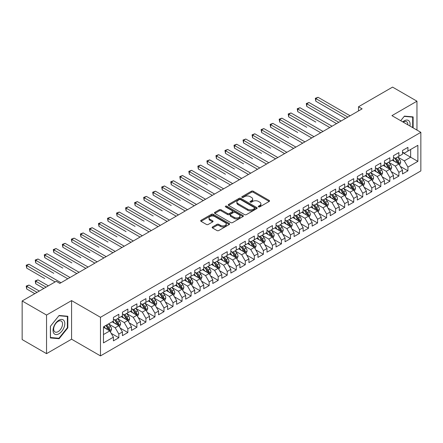 <?xml version="1.0" encoding="UTF-8"?>
<svg xmlns="http://www.w3.org/2000/svg" width="443" height="443" viewBox="0 0 443 443"><rect width="100%" height="100%" fill="white"/><g stroke="black" fill="none" stroke-linecap="round" stroke-linejoin="round"><path stroke-width="0.66" d="M258.524 206.881A0.88 0.509 0 0 0 259.764 206.881L269.189 201.443A1.251 0.725 0 0 0 269.554 200.934A1.251 0.725 0 0 0 269.189 200.419L253.224 191.204A1.251 0.725 0 0 0 251.452 191.204L242.028 196.642A0.88 0.509 0 0 0 241.773 197.002A0.88 0.509 0 0 0 242.028 197.362A0.88 0.509 0 0 0 243.268 197.362L244.486 196.659A4.015 2.315 0 0 1 250.162 196.659L251.497 197.423A4.015 2.315 0 0 1 252.671 199.062A4.015 2.315 0 0 1 251.497 200.701L250.273 201.404A0.88 0.509 0 0 0 250.018 201.764A0.88 0.509 0 0 0 250.273 202.124A0.88 0.509 0 0 0 251.519 202.124L252.737 201.415A4.015 2.315 0 0 1 258.413 201.415L259.742 202.185A4.015 2.315 0 0 1 260.916 203.824A4.015 2.315 0 0 1 259.742 205.463L258.524 206.167A0.88 0.509 0 0 0 258.263 206.527A0.88 0.509 0 0 0 258.524 206.881L258.524 206.167M212.518 226.943A1.251 0.725 0 0 0 212.153 227.453A1.251 0.725 0 0 0 212.518 227.968L216.998 230.548A1.251 0.725 0 0 0 218.77 230.548L229.236 224.507A1.251 0.725 0 0 0 229.601 223.997A1.251 0.725 0 0 0 229.236 223.482L213.271 214.268A1.251 0.725 0 0 0 211.499 214.268L201.033 220.309A1.251 0.725 0 0 0 200.668 220.824A1.251 0.725 0 0 0 201.033 221.334L206.444 224.457A1.251 0.725 0 0 0 208.216 224.457L212.695 221.871A1.251 0.725 0 0 0 213.066 221.362A1.251 0.725 0 0 0 212.695 220.847L210.015 219.302A3.356 1.938 0 0 1 209.03 217.928A3.356 1.938 0 0 1 211.101 216.14A3.356 1.938 0 0 1 214.761 216.561L225.266 222.63A3.356 1.938 0 0 1 226.251 223.997A3.356 1.938 0 0 1 224.18 225.786A3.356 1.938 0 0 1 220.52 225.365L218.77 224.357A1.251 0.725 0 0 0 216.998 224.357L212.518 226.943L212.518 227.968L216.998 225.398L216.998 224.357M46.543 315.051L46.543 353.652L71.572 339.2L71.572 300.603L46.543 315.051L22.15 300.969L56.211 281.305L59.827 283.387L362.125 108.856L358.509 106.769L358.509 110.944M71.572 300.603L100.478 317.293L420.85 132.33L420.85 170.932L100.478 355.895L100.478 317.293M416.963 130.087L416.963 101.192L391.939 115.64L420.85 132.33M416.963 101.192L392.57 87.105L358.509 106.769M244.575 214.628A1.251 0.725 0 0 0 246.352 214.628L256.813 208.587A1.251 0.725 0 0 0 257.184 208.072A1.251 0.725 0 0 0 256.813 207.562L240.854 198.348A1.251 0.725 0 0 0 239.082 198.348L228.616 204.389A1.251 0.725 0 0 0 228.245 204.899A1.251 0.725 0 0 0 228.616 205.414L244.575 214.628M225.908 207.075A0.88 0.509 0 0 1 226.799 207.197L243.008 216.555L232.558 222.591A1.251 0.725 0 0 1 230.786 222.591L214.827 213.371L214.827 212.347A1.251 0.725 0 0 0 214.456 212.861A1.251 0.725 0 0 0 214.827 213.371M214.827 212.347L219.302 209.766A1.251 0.725 0 0 1 221.079 209.766L227.552 213.504A1.251 0.725 0 0 0 229.324 213.504L232.293 211.787A1.251 0.725 0 0 0 232.664 211.272A1.251 0.725 0 0 0 232.293 210.763L225.553 206.87A0.88 0.509 0 0 1 225.299 206.51A0.88 0.509 0 0 1 225.841 206.045A0.88 0.509 0 0 1 226.799 206.156L243.024 215.525A1.251 0.725 0 0 1 243.395 216.034A1.251 0.725 0 0 1 243.024 216.549L243.024 215.525M402.51 152.519L410.639 157.21L410.639 149.49L417.871 145.321L407.931 151.057L407.931 147.353L402.51 150.482L402.51 154.186L398.894 156.274L398.894 152.569L393.473 155.698L393.473 159.402L389.862 161.49L389.862 157.786L384.441 160.914L384.441 164.619L380.825 166.706L380.825 163.002L375.404 166.131L375.404 169.835L371.793 171.923L371.793 168.218L366.372 171.347L366.372 175.051L362.756 177.139L362.756 173.434L357.335 176.563L357.335 180.268L353.724 182.355L353.724 178.651L348.303 181.78L348.303 185.484L344.687 187.572L344.687 183.867L339.266 186.996L339.266 190.7L335.656 192.783L335.656 189.083L330.234 192.212L330.234 195.917L326.618 197.999L326.618 194.3L321.197 197.428L321.197 201.133L317.581 203.215L317.581 199.516L312.165 202.645L312.165 206.349L308.55 208.431L308.55 204.732L303.128 207.861L303.128 211.566L299.512 213.648L299.512 209.949L294.091 213.077L294.091 216.782L290.481 218.864L290.481 215.16L285.059 218.294L285.059 221.993L281.443 224.08L281.443 220.376L276.022 223.51L276.022 227.209L272.412 229.297L272.412 225.592L266.991 228.726L266.991 232.425L263.375 234.513L263.375 230.809L257.953 233.943L257.953 237.642L254.343 239.729L254.343 236.025L248.922 239.159L248.922 242.858L245.306 244.946L245.306 241.241L239.884 244.37L239.884 248.074L236.274 250.162L236.274 246.458L230.853 249.586L230.853 253.291L227.237 255.378L227.237 251.674L221.816 254.803L221.816 258.507L218.2 260.595L218.2 256.89L212.784 260.019L212.784 263.723L209.168 265.811L209.168 262.106L203.747 265.235L203.747 268.94L200.131 271.027L200.131 267.323L194.71 270.451L194.71 274.156L191.099 276.244L191.099 272.539L185.678 275.668L185.678 279.372L182.062 281.46L182.062 277.755L176.641 280.884L176.641 284.589L173.03 286.676L173.03 282.972L167.609 286.1L167.609 289.805L163.993 291.893L163.993 288.188L158.572 291.317L158.572 295.021L154.961 297.109L154.961 293.404L149.54 296.533L149.54 300.238L145.924 302.325L145.924 298.621L140.503 301.749L140.503 305.454L136.893 307.542L136.893 303.837L131.471 306.966L131.471 310.67L127.855 312.758L127.855 309.053L122.434 312.182L122.434 315.887L118.824 317.974L118.824 314.27L113.402 317.398L113.402 321.103L103.463 326.84L103.463 342.904L113.402 337.167L109.786 330.91L103.463 327.255M417.871 145.321L417.871 161.385L407.931 167.122L404.315 160.864L397.764 157.082M400.295 166.418L407.931 170.826L407.931 167.122M407.931 170.826L402.51 173.955L402.51 170.25L398.894 172.338L395.283 166.081L388.732 162.299M391.263 171.635L398.894 176.043L398.894 172.338M398.894 176.043L393.473 179.171L393.473 175.467L389.862 177.554L386.246 171.297L379.695 167.515M382.226 176.851L389.862 181.259L389.862 177.554M389.862 181.259L384.441 184.388L384.441 180.683L380.825 182.771L377.214 176.513L370.664 172.731M373.194 182.067L380.825 186.475L380.825 182.771M380.825 186.475L375.404 189.604L375.404 185.899L371.793 187.987L368.177 181.73L361.626 177.948M364.157 187.284L371.793 191.692L371.793 187.987M371.793 191.692L366.372 194.82L366.372 191.116L362.756 193.203L359.146 186.946L352.595 183.164M355.125 192.5L362.756 196.908L362.756 193.203M362.756 196.908L357.335 200.037L357.335 196.332L353.724 198.42L350.108 192.157L343.558 188.38M346.088 197.716L353.724 202.124L353.724 198.42M353.724 202.124L348.303 205.253L348.303 201.548L344.687 203.636L341.071 197.373L334.526 193.591M337.051 202.933L344.687 207.341L344.687 203.636M344.687 207.341L339.266 210.469L339.266 206.765L335.656 208.852L332.04 202.589L325.489 198.807M328.019 208.149L335.656 212.557L335.656 208.852M335.656 212.557L330.234 215.686L330.234 211.981L326.618 214.069L323.002 207.806L316.452 204.024M318.982 213.365L326.618 217.773L326.618 214.069M326.618 217.773L321.197 220.902L321.197 217.197L317.581 219.285L313.971 213.022L307.42 209.24M309.95 218.582L317.581 222.984L317.581 219.285M317.581 222.984L312.165 226.118L312.165 222.414L308.55 224.501L304.934 218.238L298.383 214.456M300.913 223.798L308.55 228.2L308.55 224.501M308.55 228.2L303.128 231.335L303.128 227.63L299.512 229.718L295.902 223.455L289.351 219.673M291.882 229.009L299.512 233.417L299.512 229.718M299.512 233.417L294.091 236.551L294.091 232.846L290.481 234.934L286.865 228.671L280.314 224.889M282.844 234.225L290.481 238.633L290.481 234.934M290.481 238.633L285.059 241.767L285.059 238.063L281.443 240.15L277.833 233.887L271.282 230.105M273.813 239.441L281.443 243.849L281.443 240.15M281.443 243.849L276.022 246.984L276.022 243.279L272.412 245.367L268.796 239.104L262.245 235.322M264.776 244.658L272.412 249.066L272.412 245.367M272.412 249.066L266.991 252.194L266.991 248.495L263.375 250.577L259.764 244.32L253.213 240.538M255.744 249.874L263.375 254.282L263.375 250.577M263.375 254.282L257.953 257.411L257.953 253.712L254.343 255.794L250.727 249.536L244.176 245.754M246.707 255.09L254.343 259.498L254.343 255.794M254.343 259.498L248.922 262.627L248.922 258.928L245.306 261.01L241.69 254.753L235.144 250.971M237.669 260.307L245.306 264.715L245.306 261.01M245.306 264.715L239.884 267.843L239.884 264.144L236.274 266.226L232.658 259.969L226.107 256.187M228.638 265.523L236.274 269.931L236.274 266.226M236.274 269.931L230.853 273.06L230.853 269.361L227.237 271.443L223.621 265.185L217.076 261.403M219.601 270.739L227.237 275.147L227.237 271.443M227.237 275.147L221.816 278.276L221.816 274.571L218.2 276.659L214.589 270.402L208.038 266.62M210.569 275.956L218.2 280.364L218.2 276.659M218.2 280.364L212.784 283.492L212.784 279.788L209.168 281.875L205.552 275.618L199.001 271.836M201.532 281.172L209.168 285.58L209.168 281.875M209.168 285.58L203.747 288.709L203.747 285.004L200.131 287.092L196.52 280.834L189.969 277.052M192.5 286.388L200.131 290.796L200.131 287.092M200.131 290.796L194.71 293.925L194.71 290.22L191.099 292.308L187.483 286.051L180.932 282.269M183.463 291.605L191.099 296.013L191.099 292.308M191.099 296.013L185.678 299.141L185.678 295.437L182.062 297.524L178.451 291.267L171.901 287.485M174.431 296.821L182.062 301.229L182.062 297.524M182.062 301.229L176.641 304.358L176.641 300.653L173.03 302.741L169.414 296.483L162.863 292.701M165.394 302.037L173.03 306.445L173.03 302.741M173.03 306.445L167.609 309.574L167.609 305.869L163.993 307.957L160.383 301.7L153.832 297.917M156.362 307.254L163.993 311.662L163.993 307.957M163.993 311.662L158.572 314.79L158.572 311.086L154.961 313.173L151.345 306.916L144.795 303.134M147.325 312.47L154.961 316.878L154.961 313.173M154.961 316.878L149.54 320.007L149.54 316.302L145.924 318.39L142.314 312.132L135.763 308.35M138.294 317.686L145.924 322.094L145.924 318.39M145.924 322.094L140.503 325.223L140.503 321.518L136.893 323.606L133.277 317.349L126.726 313.566M129.256 322.903L136.893 327.311L136.893 323.606M136.893 327.311L131.471 330.439L131.471 326.735L127.855 328.822L124.239 322.565L117.694 318.783M120.219 328.119L127.855 332.527L127.855 328.822M127.855 332.527L122.434 335.656L122.434 331.951L118.824 334.039L115.208 327.781L108.657 323.999M111.187 333.335L118.824 337.743L118.824 334.039M118.824 337.743L113.402 340.872L113.402 337.167M113.402 319.015L115.208 320.056L118.824 317.974M103.463 334.559L109.786 330.91M122.434 313.799L124.239 314.84L127.855 312.758M115.208 327.781L118.824 325.694L112.134 321.834M122.434 331.951L118.824 325.694M131.471 308.583L133.277 309.624L136.893 307.542M124.239 322.565L127.855 320.477L121.172 316.618M131.471 326.735L127.855 320.477M140.503 303.366L142.314 304.407L145.924 302.325M133.277 317.349L136.893 315.261L130.203 311.401M140.503 321.518L136.893 315.261M149.54 298.15L151.345 299.197L154.961 297.109M142.314 312.132L145.924 310.045L139.24 306.185M149.54 316.302L145.924 310.045M158.572 292.934L160.383 293.98L163.993 291.893M151.345 306.916L154.961 304.828L148.272 300.969M158.572 311.086L154.961 304.828M167.609 287.717L169.414 288.764L173.03 286.676M160.383 301.7L163.993 299.612L157.309 295.752M167.609 305.869L163.993 299.612M176.641 282.501L178.451 283.548L182.062 281.46M169.414 296.483L173.03 294.396L166.341 290.536M176.641 300.653L173.03 294.396M185.678 277.285L187.483 278.331L191.099 276.244M178.451 291.267L182.062 289.179L175.378 285.32M185.678 295.437L182.062 289.179M194.71 272.068L196.52 273.115L200.131 271.027M187.483 286.051L191.099 283.963L184.41 280.103M194.71 290.22L191.099 283.963M203.747 266.852L205.552 267.899L209.168 265.811M196.52 280.834L200.131 278.747L193.447 274.887M203.747 285.004L200.131 278.747M212.784 261.636L214.589 262.682L218.2 260.595M205.552 275.618L209.168 273.53L202.484 269.671M212.784 279.788L209.168 273.53M221.816 256.419L223.621 257.466L227.237 255.378M214.589 270.402L218.2 268.314L211.516 264.454M221.816 274.571L218.2 268.314M230.853 251.203L232.658 252.25L236.274 250.162M223.621 265.185L227.237 263.098L220.553 259.238M230.853 269.361L227.237 263.098M239.884 245.992L241.69 247.033L245.306 244.946M232.658 259.969L236.274 257.881L229.585 254.022M239.884 264.144L236.274 257.881M248.922 240.776L250.727 241.817L254.343 239.729M241.69 254.753L245.306 252.665L238.622 248.805M248.922 258.928L245.306 252.665M257.953 235.56L259.764 236.601L263.375 234.513M250.727 249.536L254.343 247.449L247.654 243.589M257.953 253.712L254.343 247.449M266.991 230.343L268.796 231.384L272.412 229.297M259.764 244.32L263.375 242.232L256.691 238.373M266.991 248.495L263.375 242.232M276.022 225.127L277.833 226.168L281.443 224.08M268.796 239.104L272.412 237.016L265.722 233.156M276.022 243.279L272.412 237.016M285.059 219.911L286.865 220.952L290.481 218.864M277.833 233.887L281.443 231.8L274.76 227.94M285.059 238.063L281.443 231.8M294.091 214.694L295.902 215.735L299.512 213.648M286.865 228.671L290.481 226.583L283.791 222.724M294.091 232.846L290.481 226.583M303.128 209.478L304.934 210.519L308.55 208.431M295.902 223.455L299.512 221.367L292.829 217.507M303.128 227.63L299.512 221.367M312.165 204.262L313.971 205.303L317.581 203.215M304.934 218.238L308.55 216.151L301.866 212.291M312.165 222.414L308.55 216.151M321.197 199.045L323.002 200.086L326.618 197.999M313.971 213.022L317.581 210.94L310.897 207.075M321.197 217.197L317.581 210.94M330.234 193.829L332.04 194.87L335.656 192.783M323.002 207.806L326.618 205.724L319.935 201.864M330.234 211.981L326.618 205.724M339.266 188.613L341.071 189.654L344.687 187.572M332.04 202.589L335.656 200.507L328.966 196.648M339.266 206.765L335.656 200.507M348.303 183.396L350.108 184.438L353.724 182.355M341.071 197.373L344.687 195.291L338.003 191.431M348.303 201.548L344.687 195.291M357.335 178.18L359.146 179.221L362.756 177.139M350.108 192.157L353.724 190.075L347.035 186.215M357.335 196.332L353.724 190.075M366.372 172.964L368.177 174.005L371.793 171.923M359.146 186.946L362.756 184.858L356.072 180.999M366.372 191.116L362.756 184.858M375.404 167.747L377.214 168.789L380.825 166.706M368.177 181.73L371.793 179.642L365.104 175.782M375.404 185.899L371.793 179.642M384.441 162.531L386.246 163.572L389.862 161.49M377.214 176.513L380.825 174.426L374.141 170.566M384.441 180.683L380.825 174.426M393.473 157.315L395.283 158.361L398.894 156.274M386.246 171.297L389.862 169.209L383.173 165.35M393.473 175.467L389.862 169.209M402.51 152.099L404.315 153.145L407.931 151.057M395.283 166.081L398.894 163.993L392.21 160.133M402.51 170.25L398.894 163.993M22.15 300.969L22.15 339.565L46.543 353.652M71.572 339.2L100.478 355.895M404.315 160.864L410.639 157.21L417.871 161.385M413.125 127.872L413.125 116.897L404.409 116.116L400.716 120.706L404.226 116.371L412.671 117.129L412.671 127.612M67.818 327.881L67.818 316.252L59.102 315.477L50.386 326.319L50.386 337.948L59.102 338.723L67.818 327.881L67.369 327.621M258.873 207.008L259.742 206.504A4.015 2.315 0 0 0 260.916 204.865L260.916 203.824M252.671 199.062L252.671 200.109A4.015 2.315 0 0 1 251.497 201.742L250.627 202.246M269.189 200.419L269.189 201.443L253.224 192.245A1.251 0.725 0 0 0 251.452 192.245L242.376 197.484M256.813 207.562L256.813 208.587L240.854 199.389A1.251 0.725 0 0 0 239.082 199.389L228.632 205.419M254.598 208.431A0.88 0.509 0 0 0 254.858 208.072A0.88 0.509 0 0 0 254.598 207.717L240.588 199.627A0.88 0.509 0 0 0 239.347 199.627L238.057 200.369A4.015 2.315 0 0 0 236.883 202.008A4.015 2.315 0 0 0 238.057 203.647L247.637 209.174A4.015 2.315 0 0 0 253.313 209.174L254.598 208.431L254.598 209.478A0.88 0.509 0 0 0 254.858 209.118L254.858 208.072M236.883 202.008L236.883 203.049A4.015 2.315 0 0 0 238.057 204.688L238.057 203.647M254.598 209.478L253.313 210.22A4.015 2.315 0 0 1 247.637 210.22L238.057 204.688M214.844 213.382L219.302 210.807L219.302 209.766M232.664 211.272L232.664 212.319A1.251 0.725 0 0 1 232.293 212.828L229.324 214.545A1.251 0.725 0 0 1 227.552 214.545L221.079 210.807A1.251 0.725 0 0 0 219.302 210.807M234.269 217.38A3.356 1.938 0 0 0 237.924 217.801A3.356 1.938 0 0 0 239.995 216.012A3.356 1.938 0 0 0 239.015 214.639L235.311 212.502A1.251 0.725 0 0 0 233.539 212.502L230.565 214.218A1.251 0.725 0 0 0 230.199 214.728A1.251 0.725 0 0 0 230.565 215.243L234.269 217.38L234.269 218.421A3.356 1.938 0 0 0 237.924 218.842A3.356 1.938 0 0 0 239.995 217.053L239.995 216.012M230.199 214.728L230.199 215.774A1.251 0.725 0 0 0 230.565 216.284L230.565 215.243M234.269 218.421L230.565 216.284M226.251 223.997L226.251 225.038A3.356 1.938 0 0 1 224.18 226.833A3.356 1.938 0 0 1 220.52 226.412L218.77 225.398A1.251 0.725 0 0 0 216.998 225.398M209.03 217.928L209.03 218.975A3.356 1.938 0 0 0 210.015 220.343L210.015 219.302M212.679 221.882L210.015 220.343M229.236 223.482L229.236 224.507L213.271 215.315A1.251 0.725 0 0 0 211.499 215.315L201.05 221.345L201.033 220.309M58.183 338.192L59.102 338.723M399.564 165.15L400.682 162.415A3.383 1.955 -120 0 0 399.603 159.535L397.687 156.972M394.624 161.529L393.168 159.58M315.804 122.069L297.735 111.636L297.735 109.028L299.994 107.727L332.04 126.227M398.257 163.622L398.855 162.559A3.383 1.955 -120 0 0 397.886 160.527L395.97 157.963M394.874 158.123L397.244 161.285A1.722 0.997 60 0 1 397.554 161.811L398.855 162.559M394.276 157.78L396.801 161.152A3.383 1.955 60 0 1 397.77 163.185L397.842 163.384M347.849 117.102L315.804 98.595L318.063 97.294L350.108 115.795M345.59 118.403L315.804 101.203L315.804 98.595L315.305 98.313L318.063 97.294M315.804 101.203L315.305 98.313M390.532 170.367L391.651 167.631A3.383 1.955 -120 0 0 390.571 164.752L388.649 162.188M385.593 166.745L384.131 164.796M306.772 127.285L288.698 116.852L288.698 114.244L290.957 112.943L323.002 131.444M389.225 168.838L389.823 167.775A3.383 1.955 -120 0 0 388.854 165.743L386.933 163.179M385.836 163.34L388.206 166.502A1.722 0.997 60 0 1 388.522 167.028L389.823 167.775M385.244 162.996L387.769 166.369A3.383 1.955 60 0 1 388.738 168.401L388.804 168.6M381.495 175.583L382.614 172.848A3.383 1.955 -120 0 0 381.534 169.968L379.618 167.404M376.556 171.962L375.099 170.012M297.735 132.501L279.666 122.069L279.666 119.46L281.925 118.159L313.971 136.66M380.188 174.055L380.786 172.991A3.383 1.955 -120 0 0 379.817 170.959L377.901 168.395M376.805 168.556L379.175 171.718A1.722 0.997 60 0 1 379.485 172.244L380.786 172.991M376.207 168.213L378.732 171.585A3.383 1.955 60 0 1 379.701 173.617L379.773 173.817M338.817 122.318L306.772 103.812L309.026 102.51L341.071 121.011M336.558 123.619L306.772 106.42L306.772 103.812L306.274 103.529L309.026 102.51M306.772 106.42L306.274 103.529M329.78 127.529L297.236 108.745L299.994 107.727M297.735 111.636L297.236 108.745M409.919 126.017A8.306 4.795 120 0 0 409.31 121.31A8.306 4.795 120 0 0 402.781 121.897M407.842 124.821A6.291 3.633 120 0 0 407.255 122.368A6.291 3.633 120 0 0 406.547 121.714A6.291 3.633 120 0 0 403.208 122.146M412.112 116.802L412.671 117.129M53.836 333.324A8.306 4.795 120 0 0 61.859 331.176A8.306 4.795 120 0 0 64.008 320.671A8.306 4.795 120 0 0 55.984 322.82A8.306 4.795 120 0 0 53.836 333.324M54.245 331.309A6.291 3.633 120 0 0 54.954 331.968A6.291 3.633 120 0 0 60.802 329.033A6.291 3.633 120 0 0 61.948 321.729A6.291 3.633 120 0 0 61.239 321.075A6.291 3.633 120 0 0 55.392 324.01A6.291 3.633 120 0 0 54.245 331.309M58.919 315.732L67.369 316.485L67.369 327.748L58.919 338.258L50.474 337.505L50.474 326.242L58.902 315.721M66.81 316.164L67.369 316.485M372.458 180.799L373.582 178.064A3.383 1.955 -120 0 0 372.502 175.184L370.581 172.62M367.524 177.178L366.062 175.229M288.698 137.718L270.629 127.285L270.629 124.677L272.888 123.376L304.934 141.876M371.151 179.271L371.755 178.208A3.383 1.955 -120 0 0 370.785 176.176L368.864 173.612M367.768 173.772L370.138 176.934A1.722 0.997 60 0 1 370.453 177.46L371.755 178.208M367.175 173.429L369.7 176.801A3.383 1.955 60 0 1 370.669 178.834L370.736 179.033M363.426 186.016L364.545 183.28A3.383 1.955 -120 0 0 363.465 180.401L361.543 177.837M358.487 182.394L357.03 180.445M279.666 142.934L261.597 132.501L261.597 129.893L263.856 128.592L295.902 147.093M362.119 184.487L362.717 183.424A3.383 1.955 -120 0 0 361.748 181.392L359.827 178.828M358.736 178.989L361.106 182.151A1.722 0.997 60 0 1 361.416 182.677L362.717 183.424M358.138 178.645L360.663 182.018A3.383 1.955 60 0 1 361.632 184.05L361.704 184.249M320.743 132.745L288.205 113.962L290.957 112.943M288.698 116.852L288.205 113.962M311.711 137.961L279.168 119.173L281.925 118.159M279.666 122.069L279.168 119.173M354.389 191.232L355.513 188.496A3.383 1.955 -120 0 0 354.428 185.617L352.512 183.053M349.455 187.611L347.993 185.661M270.629 148.15L252.56 137.718L252.56 135.109L254.819 133.808L286.865 152.309M353.082 189.704L353.686 188.64A3.383 1.955 -120 0 0 352.711 186.603L350.795 184.044M349.699 184.205L352.069 187.367A1.722 0.997 60 0 1 352.384 187.893L353.686 188.64M349.106 183.862L351.631 187.234A3.383 1.955 60 0 1 352.6 189.266L352.667 189.466M302.674 143.178L270.136 124.389L272.888 123.376M270.629 127.285L270.136 124.389M345.357 196.448L346.476 193.713A3.383 1.955 -120 0 0 345.396 190.828L343.475 188.269M340.418 192.821L338.961 190.878M261.597 153.367L243.528 142.934L243.528 140.326L245.787 139.024L277.833 157.525M344.05 194.92L344.648 193.857A3.383 1.955 -120 0 0 343.679 191.819L341.758 189.261M340.667 189.421L343.037 192.583A1.722 0.997 60 0 1 343.347 193.109L344.648 193.857M340.069 189.078L342.594 192.445A3.383 1.955 60 0 1 343.563 194.483L343.635 194.682M293.643 148.394L261.099 129.605L263.856 128.592M261.597 132.501L261.099 129.605M336.32 201.665L337.444 198.929A3.383 1.955 -120 0 0 336.359 196.044L334.443 193.486M331.381 198.038L329.924 196.094M252.56 158.583L234.491 148.15L234.491 145.542L236.75 144.241L268.796 162.742M335.013 200.136L335.611 199.073A3.383 1.955 -120 0 0 334.642 197.035L332.726 194.477M331.63 194.638L334 197.799A1.722 0.997 60 0 1 334.315 198.326L335.611 199.073M331.032 194.289L333.562 197.661A3.383 1.955 60 0 1 334.531 199.699L334.598 199.898M284.605 153.61L252.067 134.822L254.819 133.808M252.56 137.718L252.067 134.822M327.288 206.881L328.407 204.145A3.383 1.955 -120 0 0 327.327 201.26L325.406 198.702M322.349 203.254L320.887 201.31M243.528 163.799L225.459 153.367L225.459 150.758L227.719 149.457L259.764 167.958M325.982 205.353L326.58 204.289A3.383 1.955 -120 0 0 325.611 202.252L323.689 199.693M322.593 199.854L324.968 203.016A1.722 0.997 60 0 1 325.278 203.542L326.58 204.289M322 199.505L324.525 202.877A3.383 1.955 60 0 1 325.494 204.915L325.561 205.115M275.574 158.827L243.03 140.038L245.787 139.024M243.528 142.934L243.03 140.038M318.251 212.097L319.37 209.362A3.383 1.955 -120 0 0 318.29 206.477L316.374 203.918M313.312 208.47L311.855 206.527M234.491 169.016L216.422 158.583L216.422 155.975L218.681 154.673L250.727 173.174M316.944 210.569L317.542 209.506A3.383 1.955 -120 0 0 316.573 207.468L314.657 204.91M313.561 205.07L315.931 208.232A1.722 0.997 60 0 1 316.247 208.758L317.542 209.506M312.963 204.721L315.494 208.094A3.383 1.955 60 0 1 316.463 210.132L316.529 210.331M266.536 164.043L233.993 145.254L236.75 144.241M234.491 148.15L233.993 145.254M309.22 217.314L310.338 214.578A3.383 1.955 -120 0 0 309.258 211.693L307.337 209.135M304.28 213.687L302.818 211.743M225.459 174.232L207.39 163.799L207.39 161.191L209.644 159.89L241.69 178.391M307.913 215.785L308.511 214.722A3.383 1.955 -120 0 0 307.542 212.684L305.62 210.126M304.524 210.281L306.894 213.448A1.722 0.997 60 0 1 307.209 213.975L308.511 214.722M303.931 209.938L306.456 213.31A3.383 1.955 60 0 1 307.425 215.348L307.492 215.542M257.505 169.259L224.961 150.47L227.719 149.457M225.459 153.367L224.961 150.47M300.182 222.53L301.301 219.794A3.383 1.955 -120 0 0 300.221 216.909L298.305 214.351M295.243 218.903L293.787 216.959M216.422 179.448L198.353 169.016L198.353 166.407L200.613 165.101L232.658 183.607M298.875 221.002L299.474 219.938A3.383 1.955 -120 0 0 298.504 217.901L296.589 215.342M295.492 215.497L297.862 218.665A1.722 0.997 60 0 1 298.172 219.185L299.474 219.938M294.894 215.154L297.419 218.526A3.383 1.955 60 0 1 298.388 220.564L298.46 220.758M248.468 174.476L215.924 155.687L218.681 154.673M216.422 158.583L215.924 155.687M291.151 227.746L292.269 225.011A3.383 1.955 -120 0 0 291.189 222.126L289.268 219.567M286.211 224.119L284.749 222.176M207.39 184.665L189.316 174.232L189.316 171.624L191.575 170.317L223.621 188.823M289.844 226.218L290.442 225.155A3.383 1.955 -120 0 0 289.473 223.117L287.551 220.559M286.455 220.714L288.825 223.881A1.722 0.997 60 0 1 289.141 224.402L290.442 225.155M285.862 220.37L288.387 223.743A3.383 1.955 60 0 1 289.357 225.78L289.423 225.974M239.436 179.692L206.892 160.903L209.644 159.89M207.39 163.799L206.892 160.903M282.113 232.963L283.232 230.227A3.383 1.955 -120 0 0 282.152 227.342L280.236 224.784M277.174 229.336L275.718 227.392M198.353 189.881L180.284 179.448L180.284 176.84L182.544 175.533L214.589 194.04M280.807 231.434L281.405 230.371A3.383 1.955 -120 0 0 280.436 228.333L278.52 225.775M277.423 225.93L279.793 229.097A1.722 0.997 60 0 1 280.103 229.618L281.405 230.371M276.825 225.587L279.35 228.959A3.383 1.955 60 0 1 280.319 230.997L280.391 231.191M230.399 184.908L197.855 166.119L200.613 165.101M198.353 169.016L197.855 166.119M273.076 238.173L274.2 235.443A3.383 1.955 -120 0 0 273.121 232.558L271.199 230M268.142 234.552L266.68 232.603M189.316 195.097L171.247 184.665L171.247 182.056L173.506 180.75L205.552 199.25M271.775 236.651L272.373 235.587A3.383 1.955 -120 0 0 271.404 233.55L269.482 230.986M268.386 231.146L270.756 234.314A1.722 0.997 60 0 1 271.072 234.834L272.373 235.587M267.793 230.803L270.319 234.175A3.383 1.955 60 0 1 271.288 236.213L271.354 236.407M221.367 190.125L188.823 171.336L191.575 170.317M189.316 174.232L188.823 171.336M264.045 243.39L265.163 240.66A3.383 1.955 -120 0 0 264.083 237.775L262.162 235.211M259.105 239.768L257.649 237.819M180.284 200.314L162.216 189.881L162.216 187.273L164.475 185.966L196.52 204.467M262.738 241.867L263.336 240.804A3.383 1.955 -120 0 0 262.367 238.766L260.445 236.202M259.354 236.363L261.724 239.53A1.722 0.997 60 0 1 262.034 240.051L263.336 240.804M258.756 236.019L261.281 239.392A3.383 1.955 60 0 1 262.25 241.429L262.322 241.623M212.33 195.341L179.786 176.552L182.544 175.533M180.284 179.448L179.786 176.552M255.007 248.606L256.132 245.876A3.383 1.955 -120 0 0 255.052 242.991L253.13 240.427M250.073 244.985L248.612 243.035M171.247 205.53L153.178 195.097L153.178 192.489L155.438 191.182L187.483 209.683M253.701 247.083L254.304 246.02A3.383 1.955 -120 0 0 253.335 243.982L251.414 241.418M250.317 241.579L252.687 244.746A1.722 0.997 60 0 1 253.003 245.267L254.304 246.02M249.725 241.236L252.25 244.608A3.383 1.955 60 0 1 253.219 246.646L253.285 246.84M203.293 200.557L170.754 181.768L173.506 180.75M171.247 184.665L170.754 181.768M245.976 253.822L247.094 251.092A3.383 1.955 -120 0 0 246.015 248.207L244.093 245.643M241.036 250.201L239.58 248.252M162.216 210.746L144.147 200.314L144.147 197.705L146.406 196.399L178.451 214.899M244.669 252.3L245.267 251.236A3.383 1.955 -120 0 0 244.298 249.199L242.376 246.635M241.285 246.795L243.656 249.963A1.722 0.997 60 0 1 243.966 250.483L245.267 251.236M240.687 246.452L243.213 249.824A3.383 1.955 60 0 1 244.182 251.862L244.254 252.056M194.261 205.774L161.717 186.985L164.475 185.966M162.216 189.881L161.717 186.985M236.939 259.039L238.063 256.309A3.383 1.955 -120 0 0 236.977 253.424L235.061 250.86M232.005 255.417L230.543 253.468M153.178 215.962L135.109 205.53L135.109 202.922L137.369 201.615L169.414 220.116M235.632 257.516L236.23 256.453A3.383 1.955 -120 0 0 235.261 254.415L233.345 251.851M232.248 252.012L234.618 255.179A1.722 0.997 60 0 1 234.934 255.7L236.23 256.453M231.65 251.668L234.181 255.041A3.383 1.955 60 0 1 235.15 257.078L235.216 257.272M185.224 210.99L152.685 192.201L155.438 191.182M153.178 195.097L152.685 192.201M227.907 264.255L229.025 261.525A3.383 1.955 -120 0 0 227.946 258.64L226.024 256.076M222.967 260.634L221.511 258.684M144.147 221.179L126.078 210.746L126.078 208.138L128.337 206.831L160.383 225.332M226.6 262.732L227.198 261.669A3.383 1.955 -120 0 0 226.229 259.631L224.308 257.067M223.211 257.228L225.587 260.395A1.722 0.997 60 0 1 225.897 260.916L227.198 261.669M222.619 256.885L225.144 260.257A3.383 1.955 60 0 1 226.113 262.295L226.179 262.489M176.192 216.206L143.648 197.417L146.406 196.399M144.147 200.314L143.648 197.417M218.87 269.471L219.988 266.741A3.383 1.955 -120 0 0 218.908 263.856L216.992 261.292M213.93 265.85L212.474 263.901M135.109 226.395L117.041 215.962L117.041 213.354L119.3 212.047L151.345 230.548M217.563 267.949L218.161 266.885A3.383 1.955 -120 0 0 217.192 264.848L215.276 262.284M214.179 262.444L216.549 265.612A1.722 0.997 60 0 1 216.865 266.132L218.161 266.885M213.581 262.101L216.112 265.473A3.383 1.955 60 0 1 217.081 267.511L217.148 267.705M167.155 221.422L134.611 202.634L137.369 201.615M135.109 205.53L134.611 202.634M209.838 274.688L210.957 271.958A3.383 1.955 -120 0 0 209.877 269.073L207.955 266.509M204.899 271.066L203.437 269.117M126.078 231.611L108.009 221.179L108.009 218.571L110.263 217.264L142.314 235.765M208.531 273.165L209.129 272.102A3.383 1.955 -120 0 0 208.16 270.064L206.239 267.5M205.142 267.661L207.512 270.823A1.722 0.997 60 0 1 207.828 271.349L209.129 272.102M204.55 267.317L207.075 270.69A3.383 1.955 60 0 1 208.044 272.727L208.11 272.921M158.123 226.639L125.579 207.85L128.337 206.831M126.078 210.746L125.579 207.85M200.801 279.904L201.919 277.174A3.383 1.955 -120 0 0 200.84 274.289L198.924 271.725M195.861 276.282L194.405 274.333M117.041 236.828L98.972 226.395L98.972 223.787L101.231 222.48L133.277 240.981M199.494 278.381L200.092 277.318A3.383 1.955 -120 0 0 199.123 275.28L197.207 272.716M196.111 272.877L198.481 276.039A1.722 0.997 60 0 1 198.796 276.565L200.092 277.318M195.513 272.534L198.038 275.906A3.383 1.955 60 0 1 199.007 277.944L199.079 278.138M149.086 231.855L116.542 213.066L119.3 212.047M117.041 215.962L116.542 213.066M191.769 285.12L192.888 282.39A3.383 1.955 -120 0 0 191.808 279.505L189.886 276.941M186.83 281.499L185.368 279.55M108.009 242.039L89.935 231.611L89.935 229.003L92.194 227.696L124.239 246.197M190.462 283.592L191.06 282.534A3.383 1.955 -120 0 0 190.091 280.497L188.17 277.933M187.073 278.093L189.443 281.255A1.722 0.997 60 0 1 189.759 281.781L191.06 282.534M186.481 277.75L189.006 281.122A3.383 1.955 60 0 1 189.975 283.16L190.041 283.354M182.732 290.337L183.851 287.601A3.383 1.955 -120 0 0 182.771 284.722L180.855 282.158M177.793 286.715L176.336 284.766M98.972 247.255L80.903 236.822L80.903 234.214L83.162 232.913L115.208 251.414M181.425 288.808L182.023 287.751A3.383 1.955 -120 0 0 181.054 285.713L179.138 283.149M178.042 283.31L180.412 286.471A1.722 0.997 60 0 1 180.722 286.998L182.023 287.751M177.444 282.966L179.969 286.339A3.383 1.955 60 0 1 180.938 288.376L181.01 288.57M173.7 295.553L174.819 292.817A3.383 1.955 -120 0 0 173.739 289.938L171.818 287.374M168.761 291.931L167.299 289.982M89.935 252.471L71.866 242.039L71.866 239.43L74.125 238.129L106.17 256.63M172.393 294.025L172.991 292.967A3.383 1.955 -120 0 0 172.022 290.929L170.101 288.365M169.004 288.526L171.375 291.688A1.722 0.997 60 0 1 171.69 292.214L172.991 292.967M168.412 288.183L170.937 291.555A3.383 1.955 60 0 1 171.906 293.593L171.973 293.787M164.663 300.769L165.782 298.034A3.383 1.955 -120 0 0 164.702 295.154L162.78 292.59M159.724 297.148L158.267 295.199M80.903 257.688L62.834 247.255L62.834 244.647L65.093 243.345L97.139 261.846M163.356 299.241L163.954 298.178A3.383 1.955 -120 0 0 162.985 296.145L161.064 293.582M159.973 293.742L162.343 296.904A1.722 0.997 60 0 1 162.653 297.43L163.954 298.178M159.375 293.399L161.9 296.771A3.383 1.955 60 0 1 162.869 298.809L162.941 299.003M155.626 305.986L156.75 303.25A3.383 1.955 -120 0 0 155.67 300.371L153.749 297.807M150.692 302.364L149.23 300.415M71.866 262.904L53.797 252.471L53.797 249.863L56.056 248.562L88.102 267.063M154.319 304.457L154.923 303.394A3.383 1.955 -120 0 0 153.954 301.362L152.032 298.798M150.936 298.959L153.306 302.12A1.722 0.997 60 0 1 153.621 302.647L154.923 303.394M150.343 298.615L152.868 301.988A3.383 1.955 60 0 1 153.837 304.02L153.904 304.219M146.594 311.202L147.713 308.466A3.383 1.955 -120 0 0 146.633 305.587L144.711 303.023M141.655 307.58L140.198 305.631M62.834 268.12L44.765 257.688L44.765 255.079L47.024 253.778L79.07 272.279M145.287 309.674L145.885 308.61A3.383 1.955 -120 0 0 144.916 306.578L142.995 304.014M141.904 304.175L144.274 307.337A1.722 0.997 60 0 1 144.584 307.863L145.885 308.61M141.306 303.832L143.831 307.204A3.383 1.955 60 0 1 144.8 309.236L144.872 309.435M137.557 316.418L138.681 313.683A3.383 1.955 -120 0 0 137.596 310.803L135.68 308.239M132.623 312.797L131.161 310.848M53.797 273.337L35.728 262.904L35.728 260.296L37.987 258.994L70.033 277.495M136.25 314.89L136.848 313.827A3.383 1.955 -120 0 0 135.879 311.794L133.963 309.231M132.867 309.391L135.237 312.553A1.722 0.997 60 0 1 135.552 313.079L136.848 313.827M132.269 309.048L134.799 312.42A3.383 1.955 60 0 1 135.768 314.452L135.835 314.652M140.054 237.071L107.511 218.283L110.263 217.264M108.009 221.179L107.511 218.283M131.017 242.288L98.473 223.499L101.231 222.48M98.972 226.395L98.473 223.499M121.986 247.504L89.442 228.715L92.194 227.696M89.935 231.611L89.442 228.715M112.948 252.72L80.404 233.932L83.162 232.913M80.903 236.822L80.404 233.932M103.911 257.937L71.373 239.148L74.125 238.129M71.866 242.039L71.373 239.148M94.88 263.153L62.336 244.364L65.093 243.345M62.834 247.255L62.336 244.364M85.842 268.364L53.304 249.581L56.056 248.562M53.797 252.471L53.304 249.581M128.525 321.635L129.644 318.899A3.383 1.955 -120 0 0 128.564 316.02L126.643 313.456M123.586 318.013L122.13 316.064M44.765 278.553L26.696 268.12L26.696 265.512L28.956 264.211L61.001 282.712M127.219 320.106L127.817 319.043A3.383 1.955 -120 0 0 126.848 317.011L124.926 314.447M123.83 314.608L126.205 317.769A1.722 0.997 60 0 1 126.515 318.295L127.817 319.043M123.237 314.264L125.762 317.637A3.383 1.955 60 0 1 126.731 319.669L126.803 319.868M76.811 273.58L44.267 254.797L47.024 253.778M44.765 257.688L44.267 254.797M119.488 326.851L120.607 324.115A3.383 1.955 -120 0 0 119.527 321.236L117.611 318.672M114.549 323.229L113.092 321.28M48.348 285.84L37.987 279.86L35.728 281.161L35.728 283.769L43.835 288.448M118.181 325.323L118.779 324.259A3.383 1.955 -120 0 0 117.81 322.227L115.894 319.663M114.798 319.824L117.168 322.986A1.722 0.997 60 0 1 117.484 323.512L118.779 324.259M114.2 319.481L116.73 322.853A3.383 1.955 60 0 1 117.7 324.885L117.766 325.084M35.728 283.769L35.23 280.873L46.094 287.147M35.23 280.873L37.987 279.86M67.773 278.797L35.23 260.008L37.987 258.994M35.728 262.904L35.23 260.008M110.457 332.067L111.575 329.332A3.383 1.955 -120 0 0 110.495 326.452L108.574 323.888M105.517 328.446L104.055 326.497M39.316 291.057L28.956 285.076L26.696 286.377L26.696 288.986L34.798 293.665M109.15 330.539L109.748 329.476A3.383 1.955 -120 0 0 108.779 327.438L106.857 324.88M106.01 325.367L108.131 328.202A1.722 0.997 60 0 1 108.446 328.728L109.748 329.476M105.772 325.505L107.693 328.069A3.383 1.955 60 0 1 108.662 330.101L108.729 330.301M26.696 288.986L26.198 286.089L37.057 292.363M26.198 286.089L28.956 285.076M55.126 281.931L26.198 265.224L28.956 264.211M26.696 268.12L26.198 265.224M259.742 206.504L259.742 205.463M250.273 202.124L250.273 201.404M251.497 201.742L251.497 200.701M242.028 197.362L242.028 196.642M251.452 192.245L251.452 191.204M253.224 192.245L253.224 191.204M228.616 205.414L228.616 204.389M239.082 199.389L239.082 198.348M240.854 199.389L240.854 198.348M247.637 210.22L247.637 209.174M253.313 210.22L253.313 209.174M221.079 210.807L221.079 209.766M227.552 214.545L227.552 213.504M229.324 214.545L229.324 213.504M232.293 212.828L232.293 211.787M226.799 207.197L226.799 206.156M218.77 225.398L218.77 224.357M220.52 226.412L220.52 225.365M212.695 221.871L212.695 220.847M211.499 215.315L211.499 214.268M213.271 215.315L213.271 214.268M398.473 163.749L400.66 162.481M397.886 160.527L399.603 159.535M395.389 161.966L396.801 161.152M389.436 168.966L391.629 167.698M388.854 165.743L390.571 164.752M386.351 167.183L387.769 166.369M380.404 174.182L382.591 172.914M379.817 170.959L381.534 169.968M377.32 172.399L378.732 171.585M371.367 179.393L373.56 178.13M370.785 176.176L372.502 175.184M368.283 177.615L369.7 176.801M362.335 184.609L364.523 183.347M361.748 181.392L363.465 180.401M359.251 182.832L360.663 182.018M353.298 189.826L355.491 188.563M352.711 186.603L354.428 185.617M350.214 188.048L351.631 187.234M344.261 195.042L346.454 193.779M343.679 191.819L345.396 190.828M341.182 193.264L342.594 192.445M335.229 200.258L337.422 198.996M334.642 197.035L336.359 196.044M332.145 198.481L333.562 197.661M326.192 205.474L328.385 204.212M325.611 202.252L327.327 201.26M323.113 203.697L324.525 202.877M317.16 210.691L319.348 209.428M316.573 207.468L318.29 206.477M314.076 208.913L315.494 208.094M308.123 215.907L310.316 214.645M307.542 212.684L309.258 211.693M305.044 214.13L306.456 213.31M299.091 221.123L301.279 219.861M298.504 217.901L300.221 216.909M296.007 219.346L297.419 218.526M290.054 226.34L292.247 225.077M289.473 223.117L291.189 222.126M286.97 224.562L288.387 223.743M281.023 231.556L283.21 230.294M280.436 228.333L282.152 227.342M277.938 229.779L279.35 228.959M271.985 236.772L274.178 235.51M271.404 233.55L273.121 232.558M268.901 234.995L270.319 234.175M262.954 241.989L265.141 240.726M262.367 238.766L264.083 237.775M259.869 240.211L261.281 239.392M253.917 247.205L256.109 245.943M253.335 243.982L255.052 242.991M250.832 245.428L252.25 244.608M244.879 252.421L247.072 251.159M244.298 249.199L246.015 248.207M241.8 250.644L243.213 249.824M235.848 257.638L238.041 256.375M235.261 254.415L236.977 253.424M232.763 255.86L234.181 255.041M226.81 262.854L229.003 261.586M226.229 259.631L227.946 258.64M223.732 261.071L225.144 260.257M217.779 268.07L219.966 266.802M217.192 264.848L218.908 263.856M214.694 266.287L216.112 265.473M208.742 273.287L210.934 272.019M208.16 270.064L209.877 269.073M205.663 271.504L207.075 270.69M199.71 278.503L201.897 277.235M199.123 275.28L200.84 274.289M196.626 276.72L198.038 275.906M190.673 283.719L192.866 282.451M190.091 280.497L191.808 279.505M187.588 281.936L189.006 281.122M181.641 288.936L183.828 287.668M181.054 285.713L182.771 284.722M178.557 287.153L179.969 286.339M172.604 294.152L174.797 292.884M172.022 290.929L173.739 289.938M169.519 292.369L170.937 291.555M163.572 299.368L165.76 298.1M162.985 296.145L164.702 295.154M160.488 297.585L161.9 296.771M154.535 304.585L156.728 303.317M153.954 301.362L155.67 300.371M151.451 302.802L152.868 301.988M145.498 309.801L147.691 308.533M144.916 306.578L146.633 305.587M142.419 308.018L143.831 307.204M136.466 315.017L138.659 313.749M135.879 311.794L137.596 310.803M133.382 313.234L134.799 312.42M127.429 320.228L129.622 318.966M126.848 317.011L128.564 316.02M124.35 318.451L125.762 317.637M118.397 325.444L120.585 324.182M117.81 322.227L119.527 321.236M115.313 323.667L116.73 322.853M109.36 330.661L111.553 329.398M108.779 327.438L110.495 326.452M106.281 328.883L107.693 328.069"/></g></svg>
